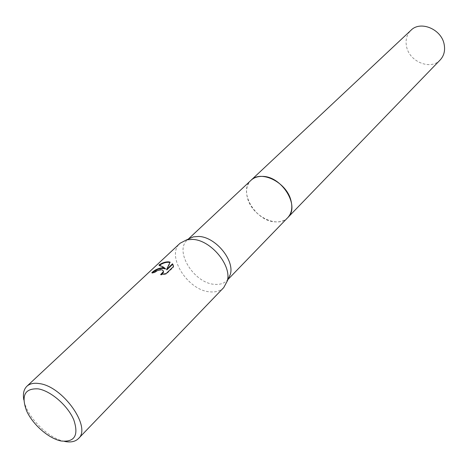 <?xml version="1.0" encoding="UTF-8"?>
<svg xmlns="http://www.w3.org/2000/svg" width="468" height="468" viewBox="0 0 468 468"><rect width="100%" height="100%" fill="white"/><g stroke="black" fill="none" stroke-linecap="round" stroke-linejoin="round"><path stroke-width="0.35" stroke-dasharray="2.34 1.75" d="M228.144 279.133L227.074 280.408C224.014 283.456 219.884 284.766 214.683 284.345C194.232 283.491 173.956 251.1 187.305 240.031L188.592 238.978M287.797 217.591C284.731 220.65 280.701 222.084 275.699 221.885C255.99 221.885 237.691 191.418 251.035 180.268M223.745 287.586C220.399 290.932 215.865 292.354 210.15 291.862C187.773 290.809 165.491 255.306 180.075 243.249M152.685 272.551L152.001 273.166L154.44 272.862L156.213 271.551C159.524 269.773 161.91 269.673 163.373 271.247M154.44 272.862L154.27 272.399M159.6 265.175L159.091 265.496L165.444 269.012M159.091 265.496L158.921 265.023M166.778 269.896L170.27 262.589L170.112 262.133M170.27 262.589L169.931 262.489M161.928 274.406L160.811 275.008L166.298 274.043L173.651 267.029L173.482 266.549M173.651 267.029L173.306 265.274M166.298 274.043L166.128 273.558M160.816 275.008L160.647 274.541M152.001 273.166L151.831 272.692M64.555 441.412C48.005 438.364 26.524 416.491 23.833 399.941M440.201 59.927C430.794 70.563 409.336 61.846 406.546 46.531C405.241 39.973 406.721 34.55 410.98 30.262M287.621 217.766C277.67 228.735 252.445 216.421 247.654 198.625C245.484 191.043 246.548 184.983 250.848 180.437M228.004 279.449L227.074 280.408M188.276 239.119L187.305 240.031"/><path stroke-width="0.7" d="M188.592 238.978L193.372 236.866L198.625 236.457C215.257 236.697 234.801 260.161 230.332 274.388L228.144 279.133M250.848 180.437L251.029 180.262C253.89 177.641 257.575 176.354 262.098 176.401C281.666 175.769 300.514 206.324 287.797 217.591L287.621 217.766M23.833 399.941C22.739 393.898 23.757 389.335 26.898 386.252L180.075 243.249L186.644 239.838L192.389 239.405C210.606 239.692 232.14 265.526 227.255 281.069L223.745 287.586L78.443 438.58C75.284 441.698 70.656 442.646 64.555 441.412M162.279 267.79L165.28 268.55L163.168 266.953L158.921 265.023C162.273 262.8 165.496 261.735 168.603 261.828L170.112 262.133L166.614 269.428L172.546 263.788L173.482 266.549L166.128 273.558L160.647 274.541L163.391 271.674C163.361 270.311 162.326 269.644 160.296 269.662L156.049 271.089L154.27 272.399L151.831 272.692C154.738 269.913 158.219 268.281 162.279 267.79M26.898 386.252C29.812 383.602 33.989 382.719 39.435 383.602C63.028 386.422 91.833 427.483 78.443 438.58M38.288 388.879C50.942 390.979 67.907 405.756 73.815 419.919C78.905 435.427 74.634 442.447 61.01 440.973C48.479 438.387 32.608 424.423 26.559 410.74C20.978 395.442 24.886 388.153 38.288 388.879M152.685 272.551C157.225 268.778 161.478 267.597 165.444 269.012L165.28 268.55M169.931 262.489C166.807 261.893 163.367 262.788 159.6 265.175M173.306 265.274L172.71 264.256L166.778 269.896L166.614 269.428M172.71 264.256L172.546 263.788M163.373 271.247L163.56 272.142L161.928 274.406M287.797 217.591C291.763 213.232 292.781 207.418 290.85 200.134C286.369 182.157 260.887 169.668 251.029 180.262L410.98 30.262C420.469 20.323 441.64 29.227 444.179 44.478C445.314 50.661 443.986 55.809 440.201 59.927L228.004 279.449M230.332 274.388L227.255 281.069M163.396 271.674L163.56 272.142M193.372 236.866L186.644 239.838M251.035 180.268L188.276 239.119"/></g></svg>
